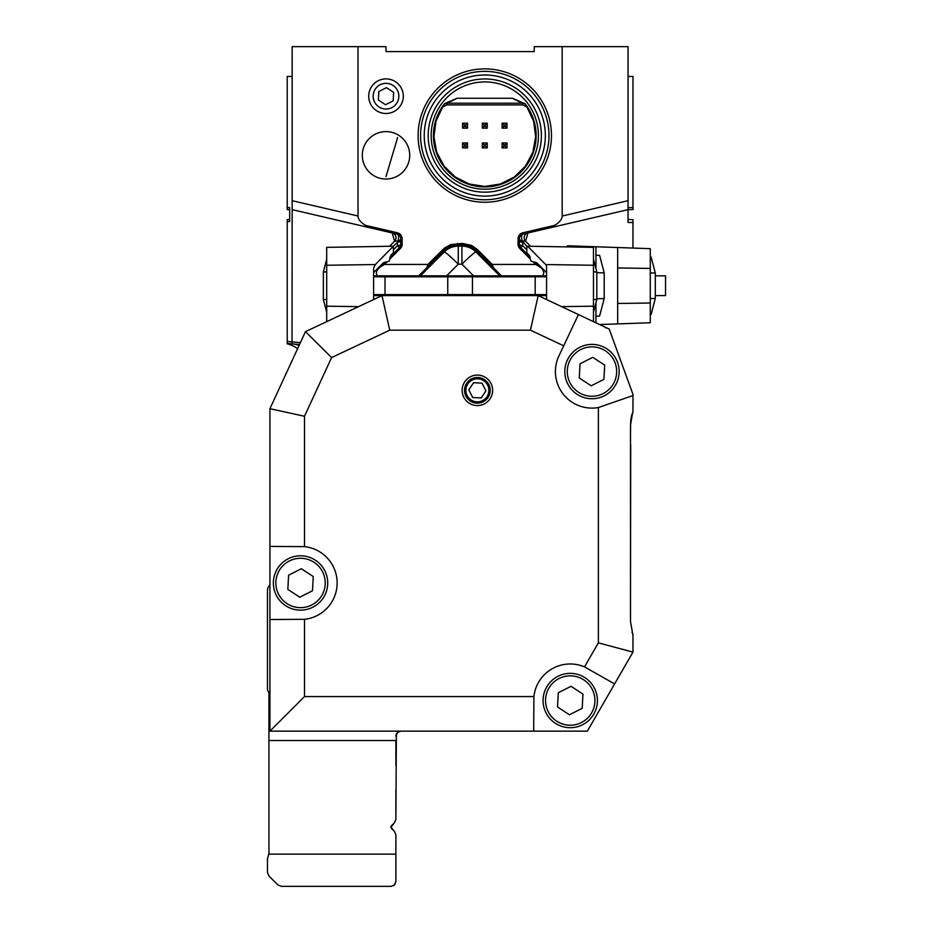 <?xml version="1.0" encoding="UTF-8"?>
<svg xmlns="http://www.w3.org/2000/svg" width="933" height="933" viewBox="0 0 933 933"><rect width="100%" height="100%" fill="white"/><g stroke="black" fill="none" stroke-linecap="round" stroke-linejoin="round"><path stroke-width="1.4" d="M373.62 275.841L546.563 275.841M373.62 295.598L546.563 295.598M546.563 294.606L373.62 294.606M546.563 276.821L373.62 276.821M535.169 276.821L535.169 294.606M373.62 299.54L373.62 268.051L375.334 264.54L326.702 265.252L326.702 306.187L358.54 306.642M373.62 272.564L383.346 262.849L389.224 261.158L390.775 255.42L393.388 252.808L393.388 246.207L375.334 264.54M326.702 321.64L326.702 306.187M326.702 265.252L326.702 247.362L393.388 246.207M326.702 312.182L323.354 299.47L323.354 271.958L326.702 259.257M326.702 271.888L323.354 271.958M323.354 299.47L326.702 299.551M385.014 276.821L385.014 294.606M447.747 276.821L447.747 294.606M472.436 276.821L472.436 294.606M546.563 272.564L536.837 262.849L530.959 261.158L529.408 255.42L526.807 252.808L526.807 246.207L527.635 246.219L545.688 264.564L546.563 266.348L546.563 299.54M527.635 246.219L593.481 247.362L593.481 265.252L545.688 264.564M561.643 306.642L593.481 306.187L593.481 265.252M593.481 306.187L593.481 321.64M593.481 259.257L596.828 271.958L596.828 299.47L593.481 312.182M593.481 299.551L596.828 299.47M596.828 271.958L593.481 271.888M650.278 257.065L651.129 257.111L655.304 272.984L655.304 298.455L651.129 314.316L650.278 314.363M595.942 268.622L595.942 255.21L599.604 255.397L604.199 272.868L604.199 298.572L599.604 316.03L595.942 316.229L595.942 302.817M655.304 272.984L650.278 272.879M650.278 298.56L655.304 298.455M568.104 245.799L650.278 248.668L650.278 268.424L617.669 267.958L617.669 303.482L650.278 303.003L650.278 322.76L617.669 323.903L617.669 303.482M650.278 268.424L650.278 303.003M595.942 246.779L595.942 255.21L599.604 255.397M604.199 272.868L596.828 272.704M596.828 298.735L604.199 298.572M595.942 322.806L595.942 316.229L599.604 316.03M599.616 324.532L617.669 323.903M617.669 267.958L617.669 247.537M655.304 295.598L665.544 295.598L665.544 275.841L655.304 275.841M630.498 444.761L630.498 439.828M630.696 444.761L630.498 605.109M630.638 421.599L630.498 434.883M503.925 146.061L503.925 144.813L505.173 144.813L505.173 146.061L503.925 146.061L502.082 147.904L502.082 142.971L507.016 142.971L505.173 144.813M484.157 146.061L484.157 144.813L485.417 144.813L485.417 146.061L484.157 146.061L482.314 147.904L482.314 142.971L484.157 144.813M464.401 146.061L464.401 144.813L465.66 144.813L465.66 146.061L464.401 146.061L462.558 147.904L462.558 142.971L467.503 142.971L465.66 144.813M464.401 126.305L464.401 125.057L465.66 125.057L465.66 126.305L464.401 126.305L462.558 128.148L462.558 123.214L467.503 123.214L465.66 125.057M484.157 126.305L484.157 125.057L485.417 125.057L485.417 126.305L484.157 126.305L482.314 128.148L482.314 123.214L487.259 123.214L485.417 125.057M503.925 126.305L503.925 125.057L505.173 125.057L505.173 126.305L503.925 126.305L502.082 128.148L502.082 123.214L507.016 123.214L505.173 125.057M503.925 144.813L502.082 142.971M505.173 146.061L507.016 147.904L502.082 147.904M507.016 142.971L507.016 147.904M482.314 142.971L487.259 142.971L485.417 144.813M487.259 142.971L487.259 147.904L485.417 146.061M487.259 147.904L482.314 147.904M464.401 144.813L462.558 142.971M465.66 146.061L467.503 147.904L462.558 147.904M467.503 142.971L467.503 147.904M464.401 125.057L462.558 123.214M465.66 126.305L467.503 128.148L462.558 128.148M467.503 123.214L467.503 128.148M484.157 125.057L482.314 123.214M485.417 126.305L487.259 128.148L482.314 128.148M487.259 123.214L487.259 128.148M503.925 125.057L502.082 123.214M505.173 126.305L507.016 128.148L502.082 128.148M507.016 123.214L507.016 128.148M522.865 104.904L446.72 104.904L447.397 103.201L457.088 98.268L512.485 98.268L522.188 103.201A4.945 4.933 157.1 0 1 526.165 105.219L526.958 107.085L522.865 104.904L522.188 103.201L447.397 103.201A4.945 4.933 -157.1 0 0 443.408 105.219L442.627 107.085L446.72 104.904M526.958 107.085L533.618 121.267L535.659 136.801L532.86 152.231L525.512 166.062L514.293 177.013L500.275 184.023L484.787 186.437L469.299 184.023L455.292 177.013L444.073 166.062L436.714 152.231L433.927 136.801L435.956 121.267L442.627 107.085M512.485 98.268L525.092 103.738L526.165 105.219M525.092 103.738A51.35 51.35 0 0 1 519.658 173.258A51.35 51.35 0 0 1 449.928 173.258A51.35 51.35 0 0 1 444.493 103.738L443.408 105.219M444.493 103.738L457.088 98.268M431.151 135.565A53.648 53.648 0 0 1 511.611 89.102A53.648 53.648 0 0 1 511.611 182.017A53.648 53.648 0 0 1 431.151 135.565M484.787 192.163A56.61 56.61 0 0 1 428.189 135.565A56.61 56.61 0 0 1 484.787 78.955A56.61 56.61 0 0 1 541.397 135.565A56.61 56.61 0 0 1 484.787 192.163M484.787 196.117A60.552 60.552 0 0 1 424.235 135.565A60.552 60.552 0 0 1 484.787 75.002A60.552 60.552 0 0 1 545.35 135.565A60.552 60.552 0 0 1 484.787 196.117M378.891 267.304A4.945 4.77 -135 0 1 377.713 269.31L377.62 269.404A4.945 4.945 0 0 0 378.775 267.409M446.627 275.841L458.266 264.179A19.756 1.225 44.9 0 0 444.295 251.933A19.756 19.756 157.5 0 1 458.266 246.137L458.266 264.179L461.917 264.179A19.756 1.225 -44.9 0 1 475.888 251.933L499.75 275.841M457.963 246.137L461.917 246.137A19.756 19.756 -157.5 0 1 475.888 251.933L476.471 250.511L501.429 275.841M541.292 267.304A4.945 4.77 -45 0 0 542.481 269.31L535.169 262.01M541.408 267.409A4.945 4.945 0 0 0 542.563 269.404L543.916 272.494L542.878 275.841M386.472 87.655L393.633 92.332L393.166 100.869L385.527 104.729L378.366 100.053L378.845 91.516L386.472 87.655M484.787 199.767A64.214 64.214 0 0 1 429.18 103.458A64.214 64.214 0 0 1 540.394 103.458A64.214 64.214 0 0 1 484.787 199.767M385.014 262.01L376.815 270.547L376.314 273.521L377.305 275.841M393.388 249.776L397.446 245.717A4.945 1.644 180 0 0 400.817 244.154A4.945 4.945 0 0 1 399.371 247.653L389.936 257.088M418.754 275.841L443.711 250.511L444.295 251.933L420.445 275.841M530.247 257.088L520.812 247.653A4.945 4.945 0 0 1 519.366 244.154A4.945 1.644 180 0 0 522.748 245.717L519.879 248.586A6.263 6.263 0 0 1 518.037 244.154L518.037 238.871L519.366 238.871L519.366 244.154L518.037 244.154M400.817 240.702A4.945 1.644 -0 0 1 397.446 242.265L397.901 240.889A4.945 2.216 180 0 0 400.817 238.871A4.945 4.945 0 0 0 397.003 234.066L366.739 227.022L365.736 225.424A19.581 9.878 -166.9 0 1 358.015 216.024L358.015 46.65L385.912 46.65L386.005 51.595L434.335 51.595M368.71 96.192A17.284 17.284 0 0 1 394.647 81.218A17.284 17.284 0 0 1 394.647 111.167A17.284 17.284 0 0 1 368.71 96.192M373.153 96.192A12.84 12.84 0 0 1 392.42 85.066A12.84 12.84 0 0 1 392.42 107.318A12.84 12.84 0 0 1 373.153 96.192M386.005 176.559L397.621 137.548L386.005 176.559M386.005 179.031A23.71 23.71 0 0 1 362.296 155.321A23.71 23.71 0 0 1 386.005 131.611A23.71 23.71 0 0 1 409.715 155.321A23.71 23.71 0 0 1 386.005 179.031M484.787 202.239A66.686 66.686 0 0 1 418.112 135.565A66.686 66.686 0 0 1 484.787 68.879A66.686 66.686 0 0 1 551.473 135.565A66.686 66.686 0 0 1 484.787 202.239M386.892 262.01L384.466 264.436L427.92 264.436L444.516 248.026L450.709 244.586L462.5 243.408L471.631 245.484L477.404 249.578L492.262 264.436L493.149 267.188M492.262 264.436L535.729 264.436L540.452 267.281M535.729 264.436L533.291 262.01M530.084 258.791L519.879 248.586M389.574 246.265L394.589 241.25L392.222 232.947A4.945 4.945 0 0 1 394.589 241.25L392.222 232.947A4.945 4.945 0 0 1 394.589 241.25L397.901 240.889A4.945 2.542 103.1 0 0 397.003 234.066L397.295 232.772A6.263 6.263 0 0 1 402.146 238.871L402.146 244.154A6.263 6.263 0 0 1 400.304 248.586L390.099 258.791M402.146 244.154L400.817 244.154L400.817 238.871L402.146 238.871M384.466 264.436L379.743 267.281M427.92 264.436L427.034 267.188M519.366 240.702A4.945 1.644 180 0 0 522.748 242.265L522.748 245.717L526.807 249.776M524.766 51.595L534.189 51.595L534.271 46.65L628.037 46.65L628.037 209.645L523.18 234.066A4.945 4.945 0 0 0 519.366 238.871A4.945 2.216 180 0 0 522.282 240.889L526.807 246.324M299.085 345.49A29.634 28.445 95 0 0 291.924 343.857M289.685 220.515L289.685 219.57L287.212 219.617L287.212 343.449L299.528 344.522M297.604 348.697A29.634 29.634 0 0 0 287.212 343.81L287.212 343.449M534.189 51.595L386.005 51.595M530.609 246.265L525.594 241.25A4.945 4.945 0 0 1 527.961 232.947A4.945 4.945 0 0 0 525.594 241.25L527.961 232.947L525.594 241.25L522.282 240.889A4.945 2.542 -103.1 0 1 523.18 234.066L628.037 209.645L632.971 209.563L632.971 76.436L628.037 76.436M562.179 46.65L562.179 216.024A19.581 9.878 166.9 0 1 554.447 225.424L522.888 232.772A6.263 6.263 0 0 0 518.037 238.871M397.295 232.772L365.736 225.424M392.42 233.005A4.945 4.945 0 0 1 393.458 233.413M366.739 227.022L292.157 209.645L292.157 46.65L358.015 46.65M287.212 209.563L289.685 209.61L287.212 209.61L287.212 207.593L289.685 207.627L289.685 221.553L287.212 221.588M289.685 219.535L287.212 219.617M397.003 234.066L292.157 209.645L292.029 343.869M287.212 209.61L289.685 209.645L289.685 208.665M527.763 233.005A4.945 4.945 0 0 0 526.457 233.577M553.444 227.022L554.447 225.424M287.212 207.593L287.212 76.436L292.157 76.436M628.037 220.515L628.037 219.535L632.971 219.617L628.037 219.535L632.971 219.617L632.971 248.073M632.971 222.567L628.037 222.474L628.037 209.645M632.971 219.617L628.037 219.535M472.704 397.493L481.241 397.971L485.918 390.81L482.058 383.171L473.521 382.705L468.832 389.866L472.704 397.493M483.691 380.687A11.534 11.534 0 0 0 465.87 389.702A11.534 11.534 0 0 0 482.583 400.619A11.534 11.534 0 0 0 483.691 380.687M279.877 569.468A24.701 24.701 0 0 0 299.19 607.628A24.701 24.701 0 0 0 322.585 571.824A24.701 24.701 0 0 0 279.877 569.468M287.831 589.411L288.612 575.171L301.336 568.733L313.266 576.536L312.485 590.776L299.761 597.213L287.831 589.411M277.801 568.115A27.162 27.162 0 0 1 324.789 570.704A27.162 27.162 0 0 1 299.05 610.1A27.162 27.162 0 0 1 277.801 568.115M549.56 687.026A24.701 24.701 0 0 0 568.885 725.186A24.701 24.701 0 0 0 592.28 689.382A24.701 24.701 0 0 0 549.56 687.026M557.514 706.969L558.307 692.729L571.031 686.291L582.962 694.094L582.18 708.334L569.457 714.771L557.514 706.969M547.496 685.673A27.162 27.162 0 0 1 594.484 688.262A27.162 27.162 0 0 1 568.745 727.658A27.162 27.162 0 0 1 547.496 685.673M269.929 583.452A4.945 4.945 0 0 1 268.692 586.717A4.945 4.945 0 0 0 267.456 589.983L267.456 688.776A4.945 4.945 0 0 0 268.191 691.376A4.945 4.945 0 0 1 268.937 693.977L268.937 853.485L267.456 858.687L267.456 872.448L267.456 858.687L267.456 872.448L267.456 858.687L267.456 872.448L267.456 858.687L267.456 872.448L267.456 858.687L267.456 872.448L267.456 858.687L267.456 872.448L267.456 858.687L267.456 872.448L267.456 858.687L267.456 872.448L267.456 858.687L268.191 856.086L267.456 858.687L268.191 856.086L267.456 858.687L268.191 856.086L267.456 858.687L268.191 856.086L267.456 858.687L268.191 856.086L267.456 858.687L268.191 856.086L267.456 858.687L268.191 856.086L267.456 858.687L268.191 856.086L267.456 858.687L268.191 856.086L267.456 858.687L268.191 856.086L267.456 858.687L268.191 856.086L267.456 858.687L268.191 856.086L267.456 858.687L268.191 856.086L267.456 858.687L268.191 856.086L267.456 858.687L268.191 856.086L267.456 858.687L268.191 856.086L267.456 858.687L268.191 856.086L267.456 858.687L268.191 856.086L267.456 858.687L268.191 856.086L267.456 858.687L267.456 872.448L268.902 875.947L267.456 872.448L268.902 875.947L267.456 872.448L268.902 875.947L277.859 884.904L268.902 875.947L267.456 872.448L268.902 875.947L267.456 872.448L268.902 875.947L277.859 884.904L281.358 886.35L277.859 884.904L281.358 886.35L277.859 884.904L268.902 875.947L267.456 872.448L268.902 875.947L267.456 872.448L268.902 875.947L277.859 884.904L281.358 886.35L277.859 884.904L281.358 886.35L277.859 884.904L268.902 875.947L267.456 872.448L268.902 875.947L267.456 872.448L268.902 875.947L277.859 884.904L281.358 886.35L277.859 884.904L281.358 886.35L277.859 884.904L268.902 875.947L267.456 872.448L268.902 875.947L267.456 872.448L268.902 875.947L277.859 884.904L281.358 886.35L277.859 884.904L281.358 886.35L277.859 884.904L268.902 875.947L267.456 872.448L268.902 875.947L267.456 872.448L268.902 875.947L277.859 884.904L281.358 886.35L277.859 884.904L281.358 886.35L277.859 884.904L268.902 875.947L267.456 872.448L268.902 875.947L267.456 872.448L268.902 875.947L277.859 884.904L281.358 886.35L277.859 884.904L281.358 886.35L277.859 884.904L268.902 875.947L267.456 872.448L268.902 875.947L267.456 872.448L268.902 875.947L277.859 884.904L281.358 886.35L277.859 884.904L281.358 886.35L277.859 884.904L268.902 875.947L267.456 872.448L268.902 875.947L267.456 872.448L268.902 875.947L277.859 884.904L281.358 886.35L277.859 884.904L281.358 886.35L277.859 884.904L268.902 875.947L267.456 872.448L268.902 875.947L267.456 872.448L268.902 875.947L277.859 884.904L281.358 886.35L277.859 884.904L281.358 886.35L277.859 884.904L268.902 875.947L267.456 872.448L268.902 875.947L267.456 872.448L268.902 875.947L277.859 884.904L281.358 886.35L277.859 884.904L281.358 886.35L277.859 884.904L268.902 875.947L267.456 872.448L268.902 875.947L267.456 872.448L268.902 875.947L277.859 884.904L281.358 886.35L277.859 884.904L281.358 886.35L277.859 884.904L268.902 875.947L267.456 872.448L268.902 875.947L267.456 872.448L268.902 875.947L277.859 884.904L281.358 886.35L277.859 884.904L281.358 886.35L277.859 884.904L268.902 875.947L267.456 872.448L268.902 875.947L267.456 872.448L268.902 875.947L277.859 884.904L281.358 886.35L277.859 884.904L281.358 886.35L277.859 884.904L268.902 875.947L267.456 872.448L268.902 875.947L277.859 884.904L281.358 886.35L277.859 884.904L281.358 886.35L277.859 884.904L268.902 875.947M395.884 735.799L397.423 732.51L400.817 731.157L397.726 732.242L395.884 736.09L397.306 732.615M390.939 827.058L391.522 825.682L391.522 828.469L391.522 825.682L394.437 822.766L395.884 819.279L396.362 733.956M391.09 886.35L394.496 884.846L395.884 881.405L395.884 834.883L394.437 831.385L391.428 828.376M395.277 883.784L394.088 885.219L395.277 883.784M268.891 854.127L395.884 854.127L395.884 834.883M281.358 886.35L390.939 886.35L281.358 886.35L277.859 884.904L281.358 886.35L390.939 886.35L281.358 886.35L390.939 886.35L281.358 886.35L390.939 886.35L281.358 886.35L390.939 886.35L281.358 886.35L390.939 886.35L281.358 886.35L390.939 886.35L281.358 886.35L390.939 886.35L281.358 886.35L390.939 886.35L281.358 886.35L390.939 886.35L281.358 886.35L390.939 886.35L281.358 886.35L390.939 886.35L281.358 886.35L390.939 886.35L281.358 886.35L390.939 886.35L281.358 886.35L390.939 886.35L281.358 886.35L277.859 884.904M394.437 822.766L390.939 827.186L394.437 831.385L391.522 828.469L391.522 825.682L394.437 822.766L391.114 826.276M391.242 828.131L394.437 831.385M268.937 731.157L269.929 731.157L269.929 408.677L305.476 331.635L382.005 295.598L389.737 330.177L331.6 357.561L304.496 416.27L304.496 546.633A36.55 36.55 0 0 1 304.496 619.314L304.496 696.578L533.909 696.578A36.55 36.55 0 0 1 584.524 666.885L598.391 642.86L598.391 407.546A36.55 36.55 0 0 1 558.902 355.986L563.695 345.828L530.445 330.177L389.737 330.177M395.884 790.134L395.884 819.279L395.884 790.134M399.546 731.32L400.817 731.157M398.053 732.008L397.213 732.72M630.498 621.565L630.498 424.947L630.498 621.565L632.971 635.315A4.945 4.945 0 0 0 632.026 632.422M630.696 421.063L630.696 421.063A39.513 39.513 0 0 1 632.026 414.089A4.945 4.945 0 0 0 632.971 411.196L630.498 424.947M607.348 328.171A4.945 4.945 0 0 0 605.237 327.705M398.076 731.985L400.712 731.157M395.884 861.556L395.884 881.545M268.937 740.534L395.884 740.534L395.884 765.34M390.939 827.174L391.522 828.469L390.939 827.174M394.589 884.741L393.609 885.569M396.467 733.758L396.198 734.353M267.456 861.556L267.456 858.687L267.456 861.556M395.884 736.09L395.977 735.111M396.128 734.551L395.907 735.589M393.528 885.615L394.682 884.636M530.445 330.177L538.178 295.598L609.191 329.046L632.971 394.379L632.971 411.196M477.381 403.173A12.84 12.84 0 0 1 466.255 383.918A12.84 12.84 0 0 1 488.507 383.918A12.84 12.84 0 0 1 477.381 403.173M632.971 635.315L632.971 652.12L587.347 731.157L269.929 731.157L304.496 696.578M598.391 407.546L632.971 395.545M578.425 314.549L563.695 345.828M533.909 696.578L533.688 731.157M614.602 683.936L584.524 666.885M269.929 619.524L304.496 619.314M304.496 546.633L269.929 546.423M598.391 642.86L632.971 652.12M304.496 416.27L269.929 408.677M331.6 357.561L305.476 331.635M571.299 358.062A24.701 24.701 0 0 0 590.612 396.222A24.701 24.701 0 0 0 614.007 360.418A24.701 24.701 0 0 0 571.299 358.062M579.253 378.005L580.034 363.765L592.758 357.327L604.701 365.13L603.908 379.358L591.184 385.807L579.253 378.005M569.235 356.709A27.162 27.162 0 0 1 616.212 359.298A27.162 27.162 0 0 1 590.472 398.694A27.162 27.162 0 0 1 569.235 356.709M442.778 249.578L443.711 250.511L448.12 247.187L454.371 245.006L462.5 244.726L462.232 246.137M477.381 405.575A15.243 15.243 0 0 1 464.179 382.717A15.243 15.243 0 0 1 490.583 382.717A15.243 15.243 0 0 1 477.381 405.575M574.448 246.02L574.448 247.035M461.917 246.137L461.917 264.179L473.556 275.841M393.388 246.324L397.446 242.265L397.446 245.717L399.371 247.653A4.945 4.945 0 0 0 400.817 244.154M457.683 243.408L458.266 246.137M462.5 243.408L462.5 244.726L470.069 246.23L476.471 250.511L477.404 249.578M400.304 248.586L399.371 247.653M522.888 232.772L523.18 234.066M292.157 200.688L358.015 216.024M287.212 341.466L300.403 342.621M628.037 200.688L562.179 216.024M628.037 207.674L632.971 207.593M567.299 245.857L567.299 246.907"/></g></svg>
